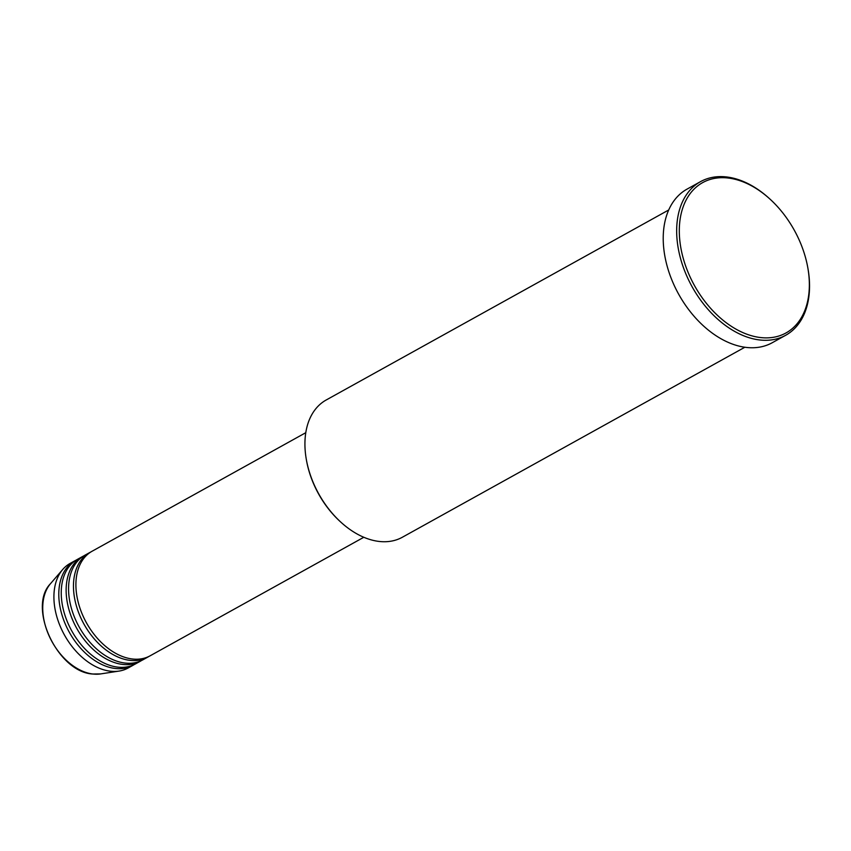 <?xml version="1.0" encoding="UTF-8"?>
<svg xmlns="http://www.w3.org/2000/svg" width="851" height="851" viewBox="0 0 851 851"><rect width="100%" height="100%" fill="white"/><g stroke="black" fill="none" stroke-linecap="round" stroke-linejoin="round"><path stroke-width="1.28" d="M305.786 432.691L92.131 551.214A59.793 39.699 61 0 0 80.845 610.656A59.793 39.699 61 0 0 132.224 658.972A59.793 39.699 61 0 0 150.148 655.791L363.803 537.268M90.929 551.927A59.793 39.699 61 0 0 89.685 552.576A59.793 39.699 61 0 0 78.398 612.007A59.793 39.699 61 0 0 129.778 660.333A59.793 39.699 61 0 0 147.702 657.153A59.793 39.699 61 0 0 148.904 656.44M89.685 552.576L84.802 555.278A59.793 39.699 61 0 0 73.505 614.72A59.793 39.699 61 0 0 124.895 663.035A59.793 39.699 61 0 0 142.819 659.865L147.702 657.153M83.6 555.99A59.793 39.699 61 0 0 82.356 556.639A59.793 39.699 61 0 0 71.069 616.071A59.793 39.699 61 0 0 122.448 664.397A59.793 39.699 61 0 0 140.372 661.216A59.793 39.699 61 0 0 141.574 660.504M82.356 556.639L77.462 559.352A59.793 39.699 61 0 0 66.176 618.783A59.793 39.699 61 0 0 117.555 667.11A59.793 39.699 61 0 0 135.479 663.929L140.372 661.216M76.26 560.064A59.793 39.699 61 0 0 75.026 560.703A59.793 39.699 61 0 0 63.729 620.145A59.793 39.699 61 0 0 115.119 668.46A59.793 39.699 61 0 0 133.043 665.28A59.793 39.699 61 0 0 134.245 664.578M341.368 522.631L340.698 522.014A76.611 50.869 -119 0 1 306.488 460.359L306.328 459.466A78.483 52.102 61 0 0 341.368 522.631A78.483 52.102 61 0 0 378.855 541.406A78.483 52.102 61 0 0 402.374 537.236L744.848 347.24M668.705 209.984L326.231 399.97A78.483 52.102 61 0 0 306.328 459.466M728.392 178.05A85.962 57.07 61 0 0 681.279 250.13A85.962 57.07 61 0 0 760.262 337.517A85.962 57.07 61 0 0 807.822 267.788A85.962 57.07 61 0 0 769.442 198.613A85.962 57.07 61 0 0 728.392 178.05M807.822 267.788L807.982 268.682A87.823 58.315 -119 0 1 785.707 335.262A87.823 58.315 -119 0 1 759.379 339.932A87.823 58.315 -119 0 1 683.917 268.959A87.823 58.315 -119 0 1 700.501 181.657A87.823 58.315 -119 0 1 726.828 176.987A87.823 58.315 -119 0 1 768.772 198.006L769.442 198.613M700.501 181.657L687.055 189.113A87.823 58.315 61 0 0 670.471 276.415A87.823 58.315 61 0 0 745.944 347.389A87.823 58.315 61 0 0 772.272 342.719L785.707 335.262M75.026 560.703L70.133 563.415A59.793 39.699 61 0 0 62.708 569.5A59.793 39.699 61 0 0 61.602 629.421A59.793 39.699 61 0 0 110.226 671.173A59.793 39.699 61 0 0 119.066 671.077A59.793 39.699 61 0 0 128.15 667.992L133.043 665.28M100.652 673.918L92.557 674.013C57.581 671.971 27.2 607.188 50.549 583.616A53.156 35.295 61 0 0 49.571 636.888A53.156 35.295 61 0 0 92.791 674.003A53.156 35.295 61 0 0 100.652 673.918L119.066 671.077M50.549 583.616L62.708 569.5"/></g></svg>
